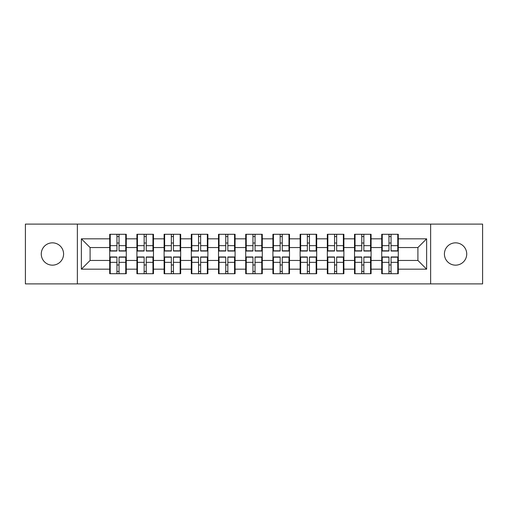 <?xml version="1.0" encoding="UTF-8"?>
<svg xmlns="http://www.w3.org/2000/svg" width="508" height="508" viewBox="0 0 508 508"><rect width="100%" height="100%" fill="white"/><g stroke="black" fill="none" stroke-linecap="round" stroke-linejoin="round"><path stroke-width="0.76" d="M455.574 265.157A11.157 11.157 0 0 1 444.411 254A11.157 11.157 0 0 1 455.574 242.843A11.157 11.157 0 0 1 466.731 254A11.157 11.157 0 0 1 455.574 265.157M52.426 265.157A11.157 11.157 0 0 1 41.269 254A11.157 11.157 0 0 1 52.426 242.843A11.157 11.157 0 0 1 63.589 254A11.157 11.157 0 0 1 52.426 265.157M430.638 283.902L482.6 283.902L482.6 224.098L430.638 224.098L430.638 283.902L77.362 283.902L77.362 224.098L25.4 224.098L25.4 283.902L77.362 283.902M398.291 265.074L397.77 265.074M382.251 265.074L381.724 265.074M381.724 242.926L382.251 242.926M397.77 242.926L398.291 242.926M398.291 240.659L397.77 240.659M382.251 240.659L381.724 240.659M381.724 267.341L382.251 267.341M397.77 267.341L398.291 267.341M371.088 265.074L370.567 265.074M355.048 265.074L354.527 265.074M354.527 242.926L355.048 242.926M370.567 242.926L371.088 242.926M371.088 240.659L370.567 240.659M355.048 240.659L354.527 240.659M354.527 267.341L355.048 267.341M370.567 267.341L371.088 267.341M343.891 265.074L343.364 265.074M327.844 265.074L327.323 265.074M327.323 242.926L327.844 242.926M343.364 242.926L343.891 242.926M343.891 240.659L343.364 240.659M327.844 240.659L327.323 240.659M327.323 267.341L327.844 267.341M343.364 267.341L343.891 267.341M316.687 265.074L316.16 265.074M300.647 265.074L300.12 265.074M300.12 242.926L300.647 242.926M316.16 242.926L316.687 242.926M316.687 240.659L316.16 240.659M300.647 240.659L300.12 240.659M300.12 267.341L300.647 267.341M316.16 267.341L316.687 267.341M289.484 265.074L288.963 265.074M273.444 265.074L272.917 265.074M272.917 242.926L273.444 242.926M288.963 242.926L289.484 242.926M289.484 240.659L288.963 240.659M273.444 240.659L272.917 240.659M272.917 267.341L273.444 267.341M288.963 267.341L289.484 267.341M262.28 265.074L261.76 265.074M246.24 265.074L245.72 265.074M245.72 242.926L246.24 242.926M261.76 242.926L262.28 242.926M262.28 240.659L261.76 240.659M246.24 240.659L245.72 240.659M245.72 267.341L246.24 267.341M261.76 267.341L262.28 267.341M235.083 265.074L234.556 265.074M219.037 265.074L218.516 265.074M218.516 242.926L219.037 242.926M234.556 242.926L235.083 242.926M235.083 240.659L234.556 240.659M219.037 240.659L218.516 240.659M218.516 267.341L219.037 267.341M234.556 267.341L235.083 267.341M207.88 265.074L207.353 265.074M191.84 265.074L191.313 265.074M191.313 242.926L191.84 242.926M207.353 242.926L207.88 242.926M207.88 240.659L207.353 240.659M191.84 240.659L191.313 240.659M191.313 267.341L191.84 267.341M207.353 267.341L207.88 267.341M180.677 265.074L180.156 265.074M164.636 265.074L164.109 265.074M164.109 242.926L164.636 242.926M180.156 242.926L180.677 242.926M180.677 240.659L180.156 240.659M164.636 240.659L164.109 240.659M164.109 267.341L164.636 267.341M180.156 267.341L180.677 267.341M153.473 265.074L152.952 265.074M137.433 265.074L136.912 265.074M136.912 242.926L137.433 242.926M152.952 242.926L153.473 242.926M153.473 240.659L152.952 240.659M137.433 240.659L136.912 240.659M136.912 267.341L137.433 267.341M152.952 267.341L153.473 267.341M430.638 224.098L77.362 224.098M417.906 260.452L417.906 247.548L398.291 247.548L398.291 260.452L417.906 260.452L426.625 269.17L426.625 238.83L398.291 238.83L398.291 234.296L381.724 234.296L381.724 247.548L371.088 247.548L371.088 260.452L381.724 260.452L381.724 247.548M426.625 269.17L398.291 269.17L398.291 273.704L381.724 273.704L381.724 269.17L371.088 269.17L371.088 273.704L354.527 273.704L354.527 269.17L343.891 269.17L343.891 273.704L327.323 273.704L327.323 269.17L316.687 269.17L316.687 273.704L300.12 273.704L300.12 269.17L289.484 269.17L289.484 273.704L272.917 273.704L272.917 269.17L262.28 269.17L262.28 273.704L245.72 273.704L245.72 269.17L235.083 269.17L235.083 273.704L218.516 273.704L218.516 269.17L207.88 269.17L207.88 273.704L191.313 273.704L191.313 269.17L180.677 269.17L180.677 273.704L164.109 273.704L164.109 269.17L153.473 269.17L153.473 273.704L136.912 273.704L136.912 269.17L126.276 269.17L126.276 273.704L109.709 273.704L109.709 269.17L81.375 269.17L81.375 238.83L109.709 238.83L109.709 247.548L90.094 247.548L90.094 260.452L109.709 260.452L109.709 247.548M381.724 238.83L371.088 238.83L371.088 234.296L354.527 234.296L354.527 238.83L343.891 238.83L343.891 234.296L327.323 234.296L327.323 238.83L316.687 238.83L316.687 234.296L300.12 234.296L300.12 238.83L289.484 238.83L289.484 234.296L272.917 234.296L272.917 238.83L262.28 238.83L262.28 234.296L245.72 234.296L245.72 238.83L235.083 238.83L235.083 234.296L218.516 234.296L218.516 238.83L207.88 238.83L207.88 234.296L191.313 234.296L191.313 238.83L180.677 238.83L180.677 234.296L164.109 234.296L164.109 238.83L153.473 238.83L153.473 234.296L136.912 234.296L136.912 238.83L126.276 238.83L126.276 234.296L109.709 234.296L109.709 238.83M381.724 260.452L381.724 269.17M371.088 260.452L371.088 269.17M371.088 238.83L371.088 247.548M343.891 260.452L354.527 260.452L354.527 247.548L343.891 247.548L343.891 269.17M354.527 260.452L354.527 269.17M354.527 238.83L354.527 247.548M343.891 238.83L343.891 247.548M316.687 260.452L327.323 260.452L327.323 247.548L316.687 247.548L316.687 269.17M327.323 260.452L327.323 269.17M327.323 238.83L327.323 247.548M316.687 238.83L316.687 247.548M289.484 260.452L300.12 260.452L300.12 247.548L289.484 247.548L289.484 269.17M300.12 260.452L300.12 269.17M300.12 238.83L300.12 247.548M289.484 238.83L289.484 247.548M262.28 260.452L272.917 260.452L272.917 247.548L262.28 247.548L262.28 269.17M272.917 260.452L272.917 269.17M272.917 238.83L272.917 247.548M262.28 238.83L262.28 247.548M235.083 260.452L245.72 260.452L245.72 247.548L235.083 247.548L235.083 269.17M245.72 260.452L245.72 269.17M245.72 238.83L245.72 247.548M235.083 238.83L235.083 247.548M207.88 260.452L218.516 260.452L218.516 247.548L207.88 247.548L207.88 269.17M218.516 260.452L218.516 269.17M218.516 238.83L218.516 247.548M207.88 238.83L207.88 247.548M180.677 260.452L191.313 260.452L191.313 247.548L180.677 247.548L180.677 269.17M191.313 260.452L191.313 269.17M191.313 238.83L191.313 247.548M180.677 238.83L180.677 247.548M153.473 260.452L164.109 260.452L164.109 247.548L153.473 247.548L153.473 269.17M164.109 260.452L164.109 269.17M164.109 238.83L164.109 247.548M153.473 238.83L153.473 247.548M126.276 260.452L136.912 260.452L136.912 247.548L126.276 247.548L126.276 269.17M136.912 260.452L136.912 269.17M136.912 238.83L136.912 247.548M126.276 238.83L126.276 247.548M126.276 265.074L125.749 265.074M110.23 265.074L109.709 265.074M109.709 242.926L110.23 242.926M125.749 242.926L126.276 242.926M126.276 240.659L125.749 240.659M110.23 240.659L109.709 240.659M109.709 267.341L110.23 267.341M125.749 267.341L126.276 267.341M109.709 260.452L109.709 269.17M90.094 260.452L81.375 269.17M81.375 238.83L90.094 247.548M398.291 260.452L398.291 269.17M398.291 238.83L398.291 247.548M426.625 238.83L417.906 247.548M125.749 234.296L125.749 251.035L119.037 251.035L119.037 234.296M116.942 234.296L116.942 251.035L110.23 251.035L110.23 234.296M116.942 236.563L119.037 236.563M119.037 243.014L116.942 243.014M110.23 273.704L110.23 256.965L116.942 256.965L116.942 273.704M119.037 273.704L119.037 256.965L125.749 256.965L125.749 273.704M119.037 271.437L116.942 271.437M116.942 264.986L119.037 264.986M152.952 234.296L152.952 251.035L146.24 251.035L146.24 234.296M144.145 234.296L144.145 251.035L137.433 251.035L137.433 234.296M144.145 236.563L146.24 236.563M146.24 243.014L144.145 243.014M180.156 234.296L180.156 251.035L173.444 251.035L173.444 234.296M171.348 234.296L171.348 251.035L164.636 251.035L164.636 234.296M171.348 236.563L173.444 236.563M173.444 243.014L171.348 243.014M207.353 234.296L207.353 251.035L200.641 251.035L200.641 234.296M198.552 234.296L198.552 251.035L191.84 251.035L191.84 234.296M198.552 236.563L200.641 236.563M200.641 243.014L198.552 243.014M234.556 234.296L234.556 251.035L227.844 251.035L227.844 234.296M225.749 234.296L225.749 251.035L219.037 251.035L219.037 234.296M225.749 236.563L227.844 236.563M227.844 243.014L225.749 243.014M261.76 234.296L261.76 251.035L255.048 251.035L255.048 234.296M252.952 234.296L252.952 251.035L246.24 251.035L246.24 234.296M252.952 236.563L255.048 236.563M255.048 243.014L252.952 243.014M137.433 273.704L137.433 256.965L144.145 256.965L144.145 273.704M146.24 273.704L146.24 256.965L152.952 256.965L152.952 273.704M146.24 271.437L144.145 271.437M144.145 264.986L146.24 264.986M164.636 273.704L164.636 256.965L171.348 256.965L171.348 273.704M173.444 273.704L173.444 256.965L180.156 256.965L180.156 273.704M173.444 271.437L171.348 271.437M171.348 264.986L173.444 264.986M191.84 273.704L191.84 256.965L198.552 256.965L198.552 273.704M200.641 273.704L200.641 256.965L207.353 256.965L207.353 273.704M200.641 271.437L198.552 271.437M198.552 264.986L200.641 264.986M219.037 273.704L219.037 256.965L225.749 256.965L225.749 273.704M227.844 273.704L227.844 256.965L234.556 256.965L234.556 273.704M227.844 271.437L225.749 271.437M225.749 264.986L227.844 264.986M246.24 273.704L246.24 256.965L252.952 256.965L252.952 273.704M255.048 273.704L255.048 256.965L261.76 256.965L261.76 273.704M255.048 271.437L252.952 271.437M252.952 264.986L255.048 264.986M288.963 234.296L288.963 251.035L282.251 251.035L282.251 234.296M280.156 234.296L280.156 251.035L273.444 251.035L273.444 234.296M280.156 236.563L282.251 236.563M282.251 243.014L280.156 243.014M273.444 273.704L273.444 256.965L280.156 256.965L280.156 273.704M282.251 273.704L282.251 256.965L288.963 256.965L288.963 273.704M282.251 271.437L280.156 271.437M280.156 264.986L282.251 264.986M316.16 234.296L316.16 251.035L309.448 251.035L309.448 234.296M307.359 234.296L307.359 251.035L300.647 251.035L300.647 234.296M307.359 236.563L309.448 236.563M309.448 243.014L307.359 243.014M300.647 273.704L300.647 256.965L307.359 256.965L307.359 273.704M309.448 273.704L309.448 256.965L316.16 256.965L316.16 273.704M309.448 271.437L307.359 271.437M307.359 264.986L309.448 264.986M343.364 234.296L343.364 251.035L336.652 251.035L336.652 234.296M334.556 234.296L334.556 251.035L327.844 251.035L327.844 234.296M334.556 236.563L336.652 236.563M336.652 243.014L334.556 243.014M327.844 273.704L327.844 256.965L334.556 256.965L334.556 273.704M336.652 273.704L336.652 256.965L343.364 256.965L343.364 273.704M336.652 271.437L334.556 271.437M334.556 264.986L336.652 264.986M370.567 234.296L370.567 251.035L363.855 251.035L363.855 234.296M361.76 234.296L361.76 251.035L355.048 251.035L355.048 234.296M361.76 236.563L363.855 236.563M363.855 243.014L361.76 243.014M355.048 273.704L355.048 256.965L361.76 256.965L361.76 273.704M363.855 273.704L363.855 256.965L370.567 256.965L370.567 273.704M363.855 271.437L361.76 271.437M361.76 264.986L363.855 264.986M397.77 234.296L397.77 251.035L391.058 251.035L391.058 234.296M388.963 234.296L388.963 251.035L382.251 251.035L382.251 234.296M388.963 236.563L391.058 236.563M391.058 243.014L388.963 243.014M382.251 273.704L382.251 256.965L388.963 256.965L388.963 273.704M391.058 273.704L391.058 256.965L397.77 256.965L397.77 273.704M391.058 271.437L388.963 271.437M388.963 264.986L391.058 264.986M116.942 245.656L110.23 245.656M116.942 250.812L110.23 250.812M125.749 245.656L119.037 245.656M125.749 250.812L119.037 250.812M119.037 262.344L125.749 262.344M119.037 257.188L125.749 257.188M110.23 262.344L116.942 262.344M110.23 257.188L116.942 257.188M144.145 245.656L137.433 245.656M144.145 250.812L137.433 250.812M152.952 245.656L146.24 245.656M152.952 250.812L146.24 250.812M171.348 245.656L164.636 245.656M171.348 250.812L164.636 250.812M180.156 245.656L173.444 245.656M180.156 250.812L173.444 250.812M198.552 245.656L191.84 245.656M198.552 250.812L191.84 250.812M207.353 245.656L200.641 245.656M207.353 250.812L200.641 250.812M225.749 245.656L219.037 245.656M225.749 250.812L219.037 250.812M234.556 245.656L227.844 245.656M234.556 250.812L227.844 250.812M252.952 245.656L246.24 245.656M252.952 250.812L246.24 250.812M261.76 245.656L255.048 245.656M261.76 250.812L255.048 250.812M146.24 262.344L152.952 262.344M146.24 257.188L152.952 257.188M137.433 262.344L144.145 262.344M137.433 257.188L144.145 257.188M173.444 262.344L180.156 262.344M173.444 257.188L180.156 257.188M164.636 262.344L171.348 262.344M164.636 257.188L171.348 257.188M200.641 262.344L207.353 262.344M200.641 257.188L207.353 257.188M191.84 262.344L198.552 262.344M191.84 257.188L198.552 257.188M227.844 262.344L234.556 262.344M227.844 257.188L234.556 257.188M219.037 262.344L225.749 262.344M219.037 257.188L225.749 257.188M255.048 262.344L261.76 262.344M255.048 257.188L261.76 257.188M246.24 262.344L252.952 262.344M246.24 257.188L252.952 257.188M280.156 245.656L273.444 245.656M280.156 250.812L273.444 250.812M288.963 245.656L282.251 245.656M288.963 250.812L282.251 250.812M282.251 262.344L288.963 262.344M282.251 257.188L288.963 257.188M273.444 262.344L280.156 262.344M273.444 257.188L280.156 257.188M307.359 245.656L300.647 245.656M307.359 250.812L300.647 250.812M316.16 245.656L309.448 245.656M316.16 250.812L309.448 250.812M309.448 262.344L316.16 262.344M309.448 257.188L316.16 257.188M300.647 262.344L307.359 262.344M300.647 257.188L307.359 257.188M334.556 245.656L327.844 245.656M334.556 250.812L327.844 250.812M343.364 245.656L336.652 245.656M343.364 250.812L336.652 250.812M336.652 262.344L343.364 262.344M336.652 257.188L343.364 257.188M327.844 262.344L334.556 262.344M327.844 257.188L334.556 257.188M361.76 245.656L355.048 245.656M361.76 250.812L355.048 250.812M370.567 245.656L363.855 245.656M370.567 250.812L363.855 250.812M363.855 262.344L370.567 262.344M363.855 257.188L370.567 257.188M355.048 262.344L361.76 262.344M355.048 257.188L361.76 257.188M388.963 245.656L382.251 245.656M388.963 250.812L382.251 250.812M397.77 245.656L391.058 245.656M397.77 250.812L391.058 250.812M391.058 262.344L397.77 262.344M391.058 257.188L397.77 257.188M382.251 262.344L388.963 262.344M382.251 257.188L388.963 257.188"/></g></svg>
